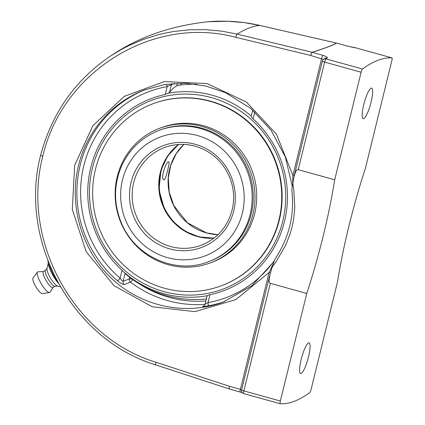 <?xml version="1.0" encoding="UTF-8"?>
<svg xmlns="http://www.w3.org/2000/svg" width="425" height="425" viewBox="0 0 425 425"><rect width="100%" height="100%" fill="white"/><g stroke="black" fill="none" stroke-linecap="round" stroke-linejoin="round"><path stroke-width="0.64" d="M363.699 104.826A15.906 3.225 -74.5 0 1 371.657 88.097A15.906 3.225 -74.5 0 1 371.099 102.021A15.906 3.225 -74.5 0 1 363.141 118.75A15.906 3.225 -74.5 0 1 363.699 104.826M301.123 359.608A15.906 3.225 -74.5 0 1 309.081 342.879A15.906 3.225 -74.5 0 1 308.518 356.803A15.906 3.225 -74.5 0 1 300.56 373.533A15.906 3.225 -74.5 0 1 301.123 359.608M298.223 169.66L334.698 179.796A165.702 33.591 -74.5 0 1 323.276 235.673A165.702 33.591 -74.5 0 1 306.776 293.478L270.013 283.22L269.211 281.902L269.02 280.086L270.188 273.769A165.702 33.591 105.5 0 0 272.329 266.831L275.697 262.347L285.536 245.538L290.004 234.26L292.081 227.008L293.59 219.651L294.807 207.777L293.728 188.939L292.761 183.643A165.702 33.591 105.5 0 0 293.941 177.071L295.678 171.551L297.091 169.878L298.223 169.66L324.642 62.103A3.092 0.627 -74.5 0 1 326.012 58.9A3.092 2.932 53.8 0 0 323.537 59.335L324.695 58.501A3.092 2.938 54.6 0 1 324.695 58.496A3.092 2.938 54.6 0 1 327.138 58.087C327.765 57.348 326.421 56.467 323.117 55.436L312.253 52.307C326.23 47.802 334.332 44.737 336.563 43.1A3.092 3.081 -126.8 0 0 336.435 43.068A3.092 0.526 -77 0 1 336.467 43.074L260.036 25.473C242.85 21.537 225.526 20.288 208.064 21.744L227.768 21.25L244.008 22.589L260.004 25.473L336.435 43.068C334.204 44.705 326.108 47.775 312.136 52.27L237.187 34.112L221.499 31.115L205.557 29.66L189.582 29.787L173.798 31.482L166.021 32.911L158.302 34.722L143.145 39.498L128.531 45.757L121.486 49.417L110.415 56.111M40.694 155.194C40.433 155.396 41.124 155.747 42.782 156.241C62.395 71.294 153 15.066 235.801 37.326A3.092 0.765 -76.4 0 1 237.187 34.112A657.374 133.259 105.5 0 1 260.004 25.473A3.092 0.526 103 0 1 260.036 25.473M155.927 364.953A3.092 0.728 -71.9 0 1 155.869 364.942A3.092 0.728 -71.9 0 1 155.996 362.243C73.785 337.583 20.825 240.518 42.782 156.241M229.442 389.013A3.092 2.89 95.7 0 1 229.426 389.008A3.092 0.728 -71.9 0 1 229.373 389.002A3.092 3.092 0 0 0 229.495 389.04L229.495 389.04A3.092 0.749 -74.3 0 0 229.542 389.045L240.337 392.073M306.776 293.478L280.357 401.035A3.092 0.627 -74.5 0 0 280.245 403.745A3.092 0.627 -74.5 0 0 280.272 403.75A610.406 123.739 105.5 0 0 309.735 392.594A3.092 0.627 -74.5 0 0 311.105 389.396L337.524 281.833A165.702 33.591 -74.5 0 1 348.946 225.957A165.702 33.591 -74.5 0 1 365.447 168.151L391.866 60.589A3.092 0.627 -74.5 0 0 391.972 57.885L355.502 47.749A3.092 0.627 -74.5 0 1 355.528 47.759M241.644 389.693L229.495 386.298L155.996 362.243M275.288 258.676L275.262 258.713C289.117 237.57 294.647 214.938 291.869 190.82L291.874 190.883M275.4 258.57C274.566 259.988 273.541 262.74 272.329 266.831M292.761 183.643C292.012 187.542 291.757 190.007 291.986 191.038M145.711 89.521A113.108 109.554 -110.7 0 0 80.16 165.224A113.108 109.554 -110.7 0 0 117.502 280.787C120.673 283.342 122.942 284.596 124.297 284.543L130.544 282.173A113.108 109.554 -110.7 0 0 205.057 304.316M203.947 305.835L202.672 306.313C202.284 306.643 204.016 306.505 207.878 305.894A113.108 109.554 -110.7 0 0 224.995 301.357M223.486 301.952L223.47 301.957C186.166 316.035 141.865 306.818 111.876 278.736C81.935 250.596 68.653 205.801 78.423 165.883C86.774 131.203 112.195 102.037 144.617 89.93L144.627 89.925M353.892 47.6A3.092 3.023 91.4 0 1 354.556 47.706A610.406 123.739 -74.5 0 1 355.475 47.743A3.092 3.028 -86.6 0 0 354.854 47.643L347.671 46.15A3.092 0.505 105.4 0 0 347.639 46.15L354.556 47.706M347.703 46.166A3.092 0.505 105.4 0 0 347.671 46.15L336.595 43.106A3.092 0.505 -74.6 0 0 336.563 43.1L347.639 46.15M354.854 47.643A3.092 3.092 0 0 1 355.502 47.749A3.092 0.627 -74.5 0 0 355.475 47.743L391.946 57.88A3.092 0.627 -74.5 0 1 391.972 57.885M235.801 37.326L310.755 55.484L323.388 59.447M391.946 57.88A610.406 123.739 105.5 0 0 362.488 69.036L326.012 58.9A610.406 123.739 -74.5 0 1 327.138 58.087M334.698 179.796L361.117 72.234A3.092 0.627 -74.5 0 1 362.488 69.036M171.854 83.629A3.092 2.996 -110.7 0 0 171.434 84.591L167.168 86.61A3.092 0.754 79.9 0 0 166.414 84.283M117.502 280.787A3.092 0.377 130.5 0 0 120.121 278.163C121.47 280.187 122.474 281.217 123.128 281.265A3.092 2.996 -110.7 0 0 124.297 284.543M177.427 83.257L176.816 85.754L180.774 84.995L181.22 83.178M251.547 115.35C251.138 116.269 251.669 117.449 253.146 118.888L254.846 111.961M205.195 304.066L208.022 302.589A3.092 0.754 -100.1 0 1 207.878 305.894M274.502 260.392A110.011 106.558 69.3 0 1 208.022 302.589L209.95 294.732C208.011 295.184 207.076 295.641 207.15 296.103M132.86 279.645A3.092 0.42 -53 0 1 130.544 282.173A3.092 2.996 -110.7 0 1 129.375 278.896L123.128 281.265L125.083 273.302L122.049 270.311L120.121 278.163A110.011 106.558 69.3 0 1 83.799 165.761A110.011 106.558 69.3 0 1 167.168 86.61L165.24 94.467L169.479 92.549L171.434 84.591L174.537 83.417M197.12 84.331A107.86 104.47 -110.7 0 0 180.774 84.995M176.816 85.754A98.701 20.007 105.5 0 0 169.479 92.549M165.24 94.467A102.669 99.445 -110.7 0 0 90.727 167.689A102.669 99.445 -110.7 0 0 122.049 270.311M323.117 55.436A3.092 0.744 -73.9 0 0 321.613 58.613L292.91 175.477A3.092 0.446 -166.2 0 1 294.169 175.892M270.443 272.946A3.092 0.446 13.8 0 0 269.083 272.489L235.848 299.625L194.926 311.642L152.293 306.792L114.176 285.775L86.153 251.674L72.308 209.461L74.667 165.309L92.889 125.667L124.307 96.326L164.337 81.579L207.118 83.571L246.415 102.016L276.478 134.22L292.91 175.477L292.639 184.307M273.323 263.702L269.083 272.489L240.38 389.353A3.092 0.749 105.7 0 0 240.38 392.094A3.092 0.749 105.7 0 0 240.423 392.1M209.95 294.732A102.669 99.445 -110.7 0 0 284.463 221.51A102.669 99.445 -110.7 0 0 253.146 118.888M125.083 273.302A98.701 20.007 105.5 0 0 126.177 274.502A107.86 107.86 0 0 0 206.38 298.972M58.082 282.859L53.598 275.427L48.216 263.208L47.945 260.971M54.092 275.129L53.598 275.427M48.216 263.208L48.519 264.764A15.247 3.74 59.4 0 0 58.268 283.193M43.499 271.533A9.281 2.274 59.4 0 0 43.414 271.575A9.281 2.274 59.4 0 0 46.081 280.548A9.281 2.274 59.4 0 0 52.785 287.587A9.281 2.274 59.4 0 0 52.87 287.544A9.281 2.274 59.4 0 0 52.95 287.486M43.536 271.506L38.006 271.809A11.932 2.927 59.4 0 0 37.751 271.862A11.932 2.927 59.4 0 0 37.411 272.122A11.932 2.927 59.4 0 0 41.204 283.672A11.932 2.927 59.4 0 0 49.513 292.543A11.932 2.927 59.4 0 0 49.688 292.501A11.932 2.927 59.4 0 0 50.07 292.172L52.998 287.47M37.411 272.122L33.028 278.024A9.074 2.226 59.4 0 0 35.907 286.811A9.074 2.226 59.4 0 0 42.229 293.558L49.513 292.543M47.053 268.17L45.438 270.438A9.281 2.274 59.4 0 0 48.397 279.411A9.281 2.274 59.4 0 0 54.841 286.312L57.609 285.988M48.206 263.149L46.994 268.419A10.503 2.577 59.4 0 0 50.517 278.152A10.503 2.577 59.4 0 0 57.359 285.919L60.27 286.742M124.583 272.744A103.195 99.955 -110.7 0 0 163.63 293.622A103.195 99.955 -110.7 0 0 207.288 295.72M251.393 116.158A103.195 99.955 -110.7 0 0 212.346 95.28A103.195 99.955 -110.7 0 0 168.688 93.181M92.395 168.151A100.9 97.729 69.3 0 1 255.823 123.85A100.9 97.729 69.3 0 1 214.572 291.8A100.9 97.729 69.3 0 1 92.395 168.151M178.76 144.484A52.19 50.548 -110.7 0 0 160.368 195.824A52.19 50.548 -110.7 0 0 197.699 236.263A52.19 50.548 -110.7 0 0 214.173 238M167.726 169.798C166.526 175.36 165.33 178.691 164.151 179.796L163.837 179.817C160.103 179.345 166.233 160.496 168.831 161.851C169.384 162.408 169.017 165.059 167.726 169.798M209.907 261.157A70.146 67.942 -110.7 0 0 253.268 195.144A70.146 67.942 -110.7 0 0 160.225 129.954L159.115 130.374C142.518 136.924 130.241 148.304 122.294 164.518C113.603 183.812 113.337 203.378 121.481 223.215C135.734 257.747 177.225 274.688 208.803 261.577A70.146 67.942 -110.7 0 0 250.144 214.365A70.146 67.942 -110.7 0 0 200.515 128.568A70.146 67.942 -110.7 0 0 159.115 130.374M115.154 195.978A71.915 69.652 -110.7 0 0 210.534 262.809A71.915 69.652 -110.7 0 0 254.984 195.133A71.915 69.652 -110.7 0 0 159.598 128.302A71.915 69.652 -110.7 0 0 115.154 195.978M221.611 285.664L222.02 285.51A97.213 94.159 -110.7 0 0 282.104 194.028A97.213 94.159 -110.7 0 0 153.17 103.689L152.756 103.843A97.213 94.159 -110.7 0 0 92.677 195.33A97.213 94.159 -110.7 0 0 221.611 285.664A97.213 94.159 -110.7 0 0 281.695 194.183A97.213 94.159 -110.7 0 0 152.756 103.843M210.534 262.809L212.25 262.161A71.915 69.652 -110.7 0 0 256.7 194.485A71.915 69.652 -110.7 0 0 161.314 127.654L159.598 128.302M312.136 52.27A3.092 2.81 72.2 0 1 312.253 52.307A3.092 0.744 -73.9 0 0 310.755 55.484A3.092 0.765 -76.4 0 1 312.136 52.27M208.059 21.744C171.466 25.739 139.729 36.672 112.843 54.538L112.843 54.538C76.33 78.45 52.254 112.03 40.614 155.263C18.243 241.225 72.229 339.798 155.869 364.942L229.373 389.002A3.092 0.728 -71.9 0 1 229.367 389.002A3.092 0.728 -71.9 0 1 229.495 386.298A3.092 0.749 -74.3 0 0 229.495 389.04L242.25 392.642M269.593 275.926L241.597 389.895A3.092 3.092 0 0 0 243.775 393.614A3.092 0.627 -74.5 0 0 243.801 393.614L280.224 403.734M241.597 389.895A3.092 0.446 13.8 0 0 243.881 390.904L270.3 283.342M280.245 403.745L243.775 393.614A3.092 0.627 -74.5 0 1 243.881 390.904L280.357 401.035M361.117 72.234L324.642 62.103A3.092 0.446 -166.2 0 1 322.357 61.094L294.36 175.084M202.672 306.313A3.092 2.996 -110.7 0 0 203.368 306.149A3.092 2.996 -110.7 0 0 203.373 306.143C204 305.979 204.584 305.293 205.121 304.087L207.118 295.949M132.308 279.252A3.092 0.446 13.8 0 0 129.375 278.896L129.752 277.355M205.897 300.937A110.011 106.558 69.3 0 1 140.128 284.378M213.95 238.17L199.033 236.916L185.034 231.269L173.145 221.707L164.417 209.063L159.014 189.938L160.932 170.287L167.71 155.938L178.479 144.5A52.19 50.548 -110.7 0 0 160.257 172.624A52.19 50.548 -110.7 0 0 213.94 238.175M203.819 244.189A52.19 50.548 69.3 0 1 201.413 245.172A52.19 50.548 69.3 0 1 149.398 234.658A52.19 50.548 69.3 0 1 133.689 182.686A52.19 50.548 69.3 0 1 164.448 147.56A52.19 50.548 69.3 0 1 195.25 146.211M195.256 144.282A54.4 52.689 -110.7 0 0 131.091 182.298A54.4 52.689 -110.7 0 0 169.575 248.837A54.4 52.689 -110.7 0 0 233.739 210.821A54.4 52.689 -110.7 0 0 195.256 144.282M197.413 135.517A63.516 61.524 69.3 0 1 242.346 213.212A63.516 61.524 69.3 0 1 167.423 257.603A63.516 61.524 69.3 0 1 122.485 179.908A63.516 61.524 69.3 0 1 197.413 135.517M183.775 144.426A52.19 50.548 -110.7 0 0 169.772 195.001A52.19 50.548 -110.7 0 0 206.523 232.921A52.19 50.548 -110.7 0 0 217.967 234.717M323.537 59.335A3.092 3.092 0 0 0 322.357 61.094M252.763 110.118L251.409 115.648M144.617 89.93L164.523 84.575L185.135 83.236L205.705 85.972L225.5 92.677L250.676 108.354L271.108 130.289L285.318 156.931L292.299 186.368M223.47 301.952L251.855 285.749L274.12 261.407M54.974 286.296L52.87 287.544M45.518 270.332L43.414 271.575M208.803 261.577L209.913 261.157M164.448 147.56C174.484 143.847 184.726 143.395 195.181 146.216C211.597 151.22 223.183 161.808 229.946 177.995C233.824 188.126 234.632 198.443 232.379 208.941C228.012 226.408 217.69 238.489 201.413 245.172M183.802 144.426L176.301 153.558L170.792 165.176L168.305 177.905L169.208 192.052L173.798 205.514L187.414 222.796L206.63 232.911L217.988 234.701"/></g></svg>
